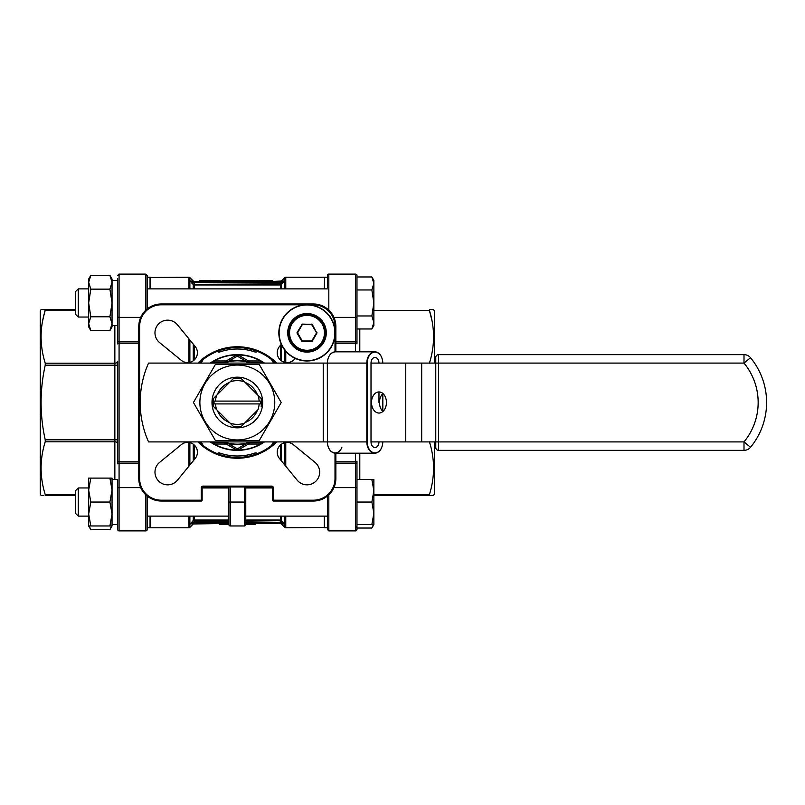 <?xml version="1.0" encoding="UTF-8"?>
<svg xmlns="http://www.w3.org/2000/svg" width="805" height="805" viewBox="0 0 805 805"><rect width="100%" height="100%" fill="white"/><g stroke="black" fill="none" stroke-linecap="round" stroke-linejoin="round"><path stroke-width="1.21" d="M245.767 486.965L245.767 524.558A1.409 1.409 0 0 1 244.358 525.967L230.28 525.967A1.409 1.409 0 0 1 228.882 524.558L228.882 486.965M78.256 487.961L78.256 516.116L88.671 516.116L78.256 516.116L75.439 513.298L75.439 490.778L78.256 487.961L88.671 487.961M89.164 525.967L90.814 529.67L88.671 525.967L90.814 525.967L88.671 514.003L88.671 490.074L90.814 478.11L88.671 478.11L88.671 490.074L90.814 502.038L109.903 502.038L112.046 514.003L109.903 525.967L112.046 525.967L112.046 479.518L117.671 479.518L117.671 524.558L112.046 524.558L112.046 514.003M75.439 513.298L78.256 516.116M112.046 524.558L117.671 524.558M78.256 317.039L75.439 314.222L75.439 291.702L78.256 288.884L78.256 317.039L88.671 317.039M78.256 288.884L88.671 288.884L88.671 282.243L90.814 275.33L109.903 275.33L112.046 282.243L109.903 289.146L112.046 302.962L109.903 316.778L112.046 323.691L112.046 279.033L109.903 275.33M88.671 282.243L88.671 326.89L90.814 330.593L88.671 323.691L90.814 316.778L88.671 302.962L90.814 289.146L88.671 282.243L88.671 279.033L90.814 275.33M109.903 330.593L112.046 323.691L112.046 326.89L109.903 330.593L90.814 330.593M371.86 289.961L373.862 302.962L371.86 315.963L373.862 322.473L373.862 325.482L371.86 328.973L356.977 328.973L356.977 341.159L356.977 275.511L356.977 276.96L371.86 276.96L373.862 283.461L371.86 289.961L356.977 289.961M112.046 325.482L117.671 325.482L117.671 279.194M112.046 280.442L117.671 280.442L117.671 278.621M145.826 310.126L145.826 274.103L147.234 275.511L147.234 308.909L147.234 287.335M150.052 516.116L150.052 527.778L147.234 527.778L147.234 529.489A1.409 1.409 0 0 1 145.826 530.898L119.08 530.898A1.409 1.409 0 0 1 117.671 529.489L117.671 479.518M147.234 496.091L147.234 529.489A1.409 1.409 0 0 1 145.826 530.898L119.08 530.898A1.409 1.409 0 0 1 117.671 529.489L117.671 526.379M43.651 495.407L41.065 495.407L40.25 493.998L40.25 311.002L41.065 309.593L45.231 309.593L42.796 309.593M42.605 320.943L45.231 309.593L75.439 309.593L45.231 309.593L45.231 310.418C39.717 327.907 39.717 345.496 45.231 363.196L114.853 363.196L114.853 325.482M327.414 287.335L327.414 275.511A1.409 1.409 0 0 1 328.822 274.103L355.569 274.103A1.409 1.409 0 0 1 356.977 275.511A1.409 1.409 0 0 0 355.569 274.103L355.569 317.391A1.409 0.704 0 0 0 356.977 316.687M324.596 288.884L324.596 277.222L327.414 277.222L327.414 275.511A1.409 1.409 0 0 1 328.822 274.103L328.822 310.126M429.417 441.804C434.931 459.293 434.931 476.892 429.417 494.582L429.417 495.407L433.583 495.407L434.398 493.998L434.398 441.915M434.398 363.085L434.398 311.002L433.583 309.593L429.417 309.593L429.417 310.418C434.931 327.907 434.931 345.496 429.417 363.196M324.596 516.116L324.596 527.778L327.414 527.778M193.27 288.884L193.27 284.618L190.322 281.005L193.27 281.026L189.879 277.634A1.409 1.409 0 0 0 188.883 277.222L150.052 277.504M150.334 516.116L150.052 527.496M285.765 516.116L285.765 527.778L324.596 527.496M324.314 288.884L324.596 277.504M306.997 304.672A28.155 28.155 0 0 1 335.152 332.827A28.155 28.155 0 0 1 306.997 360.982A28.155 28.155 0 0 1 278.842 332.827A28.155 28.155 0 0 1 306.997 304.672A28.155 28.155 0 0 0 278.842 332.827A28.155 28.155 0 0 0 306.997 360.982M306.997 351.825A19.008 19.008 0 0 0 326.005 332.827A19.008 19.008 0 0 0 306.997 313.819A19.008 19.008 0 0 0 287.999 332.827A19.008 19.008 0 0 0 306.997 351.825A19.008 19.008 0 0 1 287.999 332.827A19.008 19.008 0 0 1 306.997 313.819M306.997 314.524A18.304 18.304 0 0 1 325.3 332.827A18.304 18.304 0 0 1 306.997 351.121A18.304 18.304 0 0 1 288.703 332.827A18.304 18.304 0 0 1 306.997 314.524A18.304 18.304 0 0 0 288.703 332.827A18.304 18.304 0 0 0 306.997 351.121M215.488 403.909L260.558 403.909A23.285 23.285 0 0 0 260.558 401.091L214.08 401.091A23.285 23.285 0 0 0 214.08 403.909L215.488 403.909A21.876 21.876 0 0 0 216.676 409.725L230.099 423.148A21.876 21.876 0 0 0 244.549 423.148L241.369 426.318A24.16 24.16 0 0 1 233.269 426.318L229.506 422.555A21.524 21.524 0 0 1 217.269 410.319L213.506 406.545A24.16 24.16 0 0 1 213.506 398.455L217.269 394.681A21.524 21.524 0 0 1 229.506 382.445L233.269 378.682A24.16 24.16 0 0 1 241.369 378.682L244.549 381.852A21.876 21.876 0 0 0 230.099 381.852L233.269 378.682M237.324 377.173A25.327 25.327 0 0 0 211.997 402.5A25.327 25.327 0 0 0 237.324 427.827A25.327 25.327 0 0 0 262.651 402.5A25.327 25.327 0 0 0 237.324 377.173M237.324 365.057A37.443 37.443 0 0 1 274.767 402.5A37.443 37.443 0 0 1 237.324 439.943A37.443 37.443 0 0 1 199.882 402.5A37.443 37.443 0 0 1 237.324 365.057M259.27 440.506L215.378 440.506L193.431 402.5L215.378 364.494L259.27 364.494L281.207 402.5L259.27 440.506M386.44 402.5A10.556 7.466 -90 0 0 378.974 391.944A10.556 7.466 -90 0 0 371.507 402.5A10.556 7.466 -90 0 0 378.974 413.056A10.556 7.466 -90 0 0 386.44 402.5M382.959 411.436A10.556 7.466 90 0 1 379.467 402.5A10.556 7.466 90 0 1 382.959 393.565M341.843 447.55A10.978 7.768 -90 0 1 333.109 452.501A10.978 7.768 -90 0 1 327.414 441.915L366.828 441.915L366.828 363.085L327.414 363.085L327.414 441.915L327.333 363.085L148.553 363.085A97.133 97.133 0 0 0 148.553 441.915L323.228 441.915L323.228 363.085M237.324 360.268A42.232 42.232 0 0 0 222.16 363.085A42.232 42.232 0 0 1 252.488 363.085M252.488 441.915A42.232 42.232 0 0 1 222.16 441.915A42.232 42.232 0 0 0 237.324 444.732M237.324 354.643A47.857 47.857 0 0 0 210.175 363.085A47.857 47.857 0 0 1 264.473 363.085M264.473 441.915A47.857 47.857 0 0 1 210.175 441.915A47.857 47.857 0 0 0 237.324 450.357M190.332 523.743L193.27 523.975L189.879 527.366A1.409 1.409 0 0 1 188.883 527.778L188.883 516.116M324.314 277.222L285.765 277.222A1.409 1.409 0 0 0 284.769 277.634L281.378 281.026L284.316 281.005L281.378 284.618L280.844 284.336A1.127 0.553 -81.9 0 1 280.382 284.98L280.16 283.873L280.844 284.336M285.765 527.778A1.409 1.409 0 0 1 284.769 527.366L284.769 516.116M237.324 457.401A54.901 54.901 0 0 1 199.107 441.915A54.901 54.901 0 0 0 275.541 441.915M275.541 363.085A54.901 54.901 0 0 0 199.107 363.085A54.901 54.901 0 0 1 237.324 347.599M306.997 484.841A12.669 12.669 0 0 0 315.017 462.362L293.332 444.642A9.851 9.851 0 0 0 279.466 458.508L297.186 480.193A12.669 12.669 0 0 0 306.997 484.841M281.277 344.268L279.466 346.492A9.851 9.851 0 0 0 293.332 360.358L295.546 358.547M187.555 362.582A9.851 9.851 0 0 0 195.182 346.492L177.452 324.807A12.669 12.669 0 0 0 158.686 323.862A12.669 12.669 0 0 0 159.631 342.638L181.316 360.358A9.851 9.851 0 0 0 187.555 362.582M167.651 484.841A12.669 12.669 0 0 0 177.452 480.193L195.182 458.508A9.851 9.851 0 0 0 181.316 444.642L159.631 462.362A12.669 12.669 0 0 0 167.651 484.841M217.219 351.413A2.817 2.817 0 0 0 219.936 351.916L219.483 350.577L216.736 351.604M216.736 453.396L219.483 454.423L219.936 453.084A2.817 2.817 0 0 0 217.219 453.587M150.334 527.778L188.883 527.778M281.378 516.116L281.378 520.382L284.316 523.995L281.378 523.975L284.769 527.366M283.199 522.294L282.424 521.469L281.438 522.435L283.32 523.562L245.767 523.562M284.316 281.257L284.316 281.005A1.409 1.379 -90 0 1 283.32 281.438L191.318 281.438L193.21 282.565L191.318 281.438L199.549 281.438L199.549 280.593L200.576 280.593L200.576 281.438M191.449 282.706L192.214 283.531L193.21 282.565L194.478 283.873L194.267 284.98A1.127 0.553 81.9 0 1 193.804 284.336L280.16 283.873L283.32 281.438M140.704 317.391L119.08 317.391L119.08 274.103L145.826 274.103L147.234 275.511L147.234 277.222L150.052 277.222L150.052 288.884M147.234 279.194L147.234 288.884L327.414 288.884M147.234 516.116L228.882 516.116M245.767 516.116L327.414 516.116M202.136 487.961L228.882 487.961M245.767 487.961L272.513 487.961M90.814 478.11L109.903 478.11L112.046 490.074L109.903 502.038M112.046 490.074L112.046 478.11L109.903 478.11M90.814 525.967L109.903 525.967M88.671 525.967L88.671 514.003L90.814 502.038M371.86 502.038L373.862 513.298L373.862 479.518L371.86 479.518L373.862 490.778L371.86 502.038L356.977 502.038L356.977 461.104A1.409 0.664 180 0 1 355.569 461.768L355.569 453.175M371.86 479.518L356.977 479.518M371.86 524.558L373.862 524.558L373.862 513.298L371.86 524.558L356.977 524.558L356.977 528.04L371.86 528.04L373.409 524.558M90.814 529.67L109.903 529.67L111.553 525.967M114.853 479.518L114.853 441.804A2.817 1.992 180 0 1 117.671 443.797L117.671 463.841A1.409 0.704 180 0 1 119.08 463.137L119.08 530.898M138.782 343.232L119.08 343.232L119.08 461.768A1.409 0.664 180 0 1 117.671 461.104L117.671 361.204A2.817 1.992 180 0 1 114.853 363.196L114.853 365.188L45.231 365.188C39.717 390.063 39.717 414.947 45.231 439.812L114.853 439.812L114.853 365.188L117.671 365.188M117.671 325.482L117.671 343.896A1.409 0.664 180 0 1 119.08 343.232L119.08 341.863L138.782 341.863M117.671 341.159L117.671 316.687A1.409 0.704 0 0 0 119.08 317.391L119.08 341.863A1.409 0.704 0 0 1 117.671 341.159M355.569 351.825L355.569 343.232A1.409 0.664 180 0 1 356.977 343.896L356.977 341.159A1.409 0.704 0 0 1 355.569 341.863L355.569 317.391L333.944 317.391M335.856 461.768L355.569 461.768L355.569 463.137A1.409 0.704 180 0 1 356.977 463.841L356.977 529.489L355.569 530.898L355.569 463.137L335.856 463.137M90.814 289.146L109.903 289.146M90.814 316.778L109.903 316.778M112.046 323.691L112.046 282.243M371.86 315.963L356.977 315.963M371.86 276.96L373.862 280.442L373.862 322.473L371.86 328.973M75.439 495.407L45.231 495.407L45.231 494.582L75.439 494.582M117.671 439.812L114.853 439.812L114.853 441.804L45.231 441.804C39.717 459.293 39.717 476.892 45.231 494.582M432.044 320.943L429.417 310.418L373.862 310.418M429.417 309.593L432.225 309.593M430.987 495.407L373.862 495.407M433.261 495.407L432.547 495.407M288.834 335.031L288.23 335.776M304.049 351.594L304.793 350.99M244.549 423.148L257.972 409.725A21.876 21.876 0 0 0 259.15 403.909M378.974 391.944L378.974 402.5M435.767 357.45A2.817 2.817 0 0 1 438.574 354.643A2.817 2.817 0 0 0 435.767 357.45L435.767 447.55L435.767 441.915L371.014 441.915L371.014 363.085A5.635 3.985 -90 0 1 374.989 357.45A5.635 3.985 -90 0 1 378.974 363.085M750.512 357.712A70.387 70.387 0 0 1 750.512 447.288L744.001 441.915L744.001 450.357A8.442 8.442 0 0 0 750.512 447.288A70.387 70.387 0 0 0 750.512 357.712A8.442 8.442 0 0 0 744.001 354.643L744.001 363.085L750.512 357.712A8.442 8.442 0 0 0 744.001 354.643L438.574 354.643L438.574 441.915L744.001 441.915A61.935 61.935 0 0 0 744.001 363.085L371.014 363.085M281.378 281.026L272.774 281.438L272.774 280.593L268.246 280.593L268.246 281.438M268.246 280.593L266.757 280.593L266.757 281.438L265.902 280.593L265.902 281.438M260.699 280.593L260.166 281.438L259.371 281.438L259.371 280.593L255.93 280.593L255.93 281.438L255.245 281.438L254.903 280.593L254.903 281.438M252.378 281.438L252.378 280.593L222.009 280.593L222.009 281.438L220.178 281.438L220.178 280.593L215.368 280.593L215.368 281.438M215.368 280.593L210.779 280.593L210.779 281.438L209.743 281.438L209.743 280.593L206.311 280.593L206.311 281.438L205.617 281.438L205.617 280.593L200.576 280.593M228.882 523.562L191.318 523.562L193.21 522.435L228.882 522.435M193.27 523.975L219.252 523.562L219.252 524.407L223.086 524.407L223.086 523.562M245.767 524.407L255.084 524.407L255.084 523.562L283.32 523.562L280.16 521.127L280.382 520.02A1.127 0.553 -98.1 0 1 280.844 520.664L245.767 521.127M194.267 516.116L194.478 521.127L193.804 520.664A1.127 0.553 98.1 0 1 194.267 520.02L193.27 520.382L193.804 520.664M191.318 523.562A1.409 1.379 90 0 0 190.322 523.995L193.27 520.382L193.27 516.116M335.856 453.175L335.856 478.512A22.52 22.52 0 0 1 313.336 501.032L273.358 501.032A0.845 0.845 0 0 1 272.513 500.197L272.513 487.8A0.845 0.845 0 0 0 271.667 486.965L202.981 486.965A0.845 0.845 0 0 0 202.136 487.8L202.136 500.197A0.845 0.845 0 0 1 201.29 501.032L161.312 501.032A22.52 22.52 0 0 1 138.782 478.512L138.782 326.488A22.52 22.52 0 0 1 161.312 303.968L313.336 303.968A22.52 22.52 0 0 1 335.856 326.488L335.856 351.825M219.936 453.084A53.492 53.492 0 0 0 254.712 453.084L255.165 454.423L257.912 453.396M257.912 351.604L255.165 350.577L254.712 351.916A2.817 2.817 0 0 0 257.429 351.413M223.086 524.407L225.933 524.407L225.933 523.562M220.188 524.407L220.188 523.562M225.933 524.407L228.882 524.407M228.68 524.407L228.68 523.562M227.805 524.407L227.805 523.562M247.568 524.407L247.568 523.562M250.476 524.407L250.476 523.562M246.521 524.407L246.521 523.562M254.41 524.407L254.41 523.562M253.364 524.407L253.364 523.562M246.652 280.593L246.652 281.438M249.087 280.593L249.087 281.438M251.573 280.593L251.573 281.438M238.401 280.593L238.401 281.438M239.105 280.593L239.105 281.438M241.742 280.593L241.742 281.438M244.287 280.593L244.287 281.438M245.042 280.593L245.042 281.438M233.37 280.593L233.37 281.438M230.371 280.593L230.371 281.438M237.022 280.593L237.022 281.438M228.107 280.593L228.107 281.438M225.611 280.593L225.611 281.438M229.002 280.593L229.002 281.438M222.24 280.593L222.24 281.438M223.136 280.593L223.136 281.438M267.099 280.593L267.099 281.438M271.969 280.593L271.969 281.438M265.902 280.593L260.629 280.593L260.629 281.438M263.235 280.593L263.235 281.438M254.903 280.593L251.985 280.593M245.374 280.593L245.374 281.438M211.353 280.593L211.353 281.438M200.747 280.593L200.747 281.438M193.804 284.336L193.27 284.618L194.267 284.98L194.267 288.884M190.322 281.005A1.409 1.379 -90 0 0 191.318 281.438M192.214 521.469L193.21 522.435L194.478 521.127L228.882 521.127M280.844 520.664L281.378 520.382L280.382 520.02L280.382 516.116M284.316 523.995A1.409 1.379 90 0 0 283.32 523.562M282.424 283.531L281.438 282.565L193.21 282.565M281.378 288.884L281.378 284.618L280.382 284.98L280.382 288.884M213.758 441.915L214.16 442.619L212.943 443.324L212.128 441.915M262.521 441.915L261.706 443.324A1.409 1.409 0 0 1 260.488 444.028L248.826 444.028A1.409 1.409 0 0 0 248.121 444.219L238.028 450.045A1.409 1.409 0 0 1 236.62 450.045L226.527 444.219A1.409 1.409 0 0 0 225.823 444.028L214.16 444.028A1.409 1.409 0 0 1 212.943 443.324A1.409 1.409 0 0 0 214.16 444.028L214.16 442.619L224.132 442.619M248.826 361.868L248.826 360.972L260.488 360.972A1.409 1.409 0 0 1 261.706 361.676L262.521 363.085M245.958 361.163L237.324 356.172L238.028 354.955L248.121 360.781A1.409 1.409 0 0 0 248.826 360.972A1.409 1.409 0 0 1 248.121 360.781L247.678 361.556M226.97 361.556L226.527 360.781L236.62 354.955A1.409 1.409 0 0 1 237.324 354.764A1.409 1.409 0 0 0 236.62 354.955L237.324 356.172L228.68 361.163M224.132 362.381L214.16 362.381L214.16 360.972L225.823 360.972A1.409 1.409 0 0 0 226.527 360.781A1.409 1.409 0 0 1 225.823 360.972L225.823 361.868M212.128 363.085L212.943 361.676A1.409 1.409 0 0 1 214.16 360.972A1.409 1.409 0 0 0 212.943 361.676L214.16 362.381L213.758 363.085M238.028 354.955A1.409 1.409 0 0 0 237.324 354.764A1.409 1.409 0 0 1 238.028 354.955M327.414 441.915A11.26 7.959 90 0 0 335.373 453.175C330.513 452.541 327.826 448.788 327.333 441.915L323.228 441.915M750.512 447.288A8.442 8.442 0 0 1 744.001 450.357L438.574 450.357A2.817 2.817 0 0 1 435.767 447.55A2.817 2.817 0 0 0 438.574 450.357L438.574 441.915L435.767 441.915M378.974 441.915A5.635 3.985 -90 0 1 374.989 447.55A5.635 3.985 -90 0 1 371.014 441.915M259.15 401.091A21.876 21.876 0 0 0 257.972 395.275L244.549 381.852M230.099 381.852L216.676 395.275A21.876 21.876 0 0 0 215.488 401.091M213.506 398.455L216.676 395.275M216.676 409.725L213.506 406.545M233.269 426.318L230.099 423.148M241.369 426.318L245.143 422.555A21.524 21.524 0 0 0 257.379 410.319L257.972 409.725M257.972 395.275L261.142 398.455A24.16 24.16 0 0 1 261.142 406.545M241.369 378.682L245.143 382.445A21.524 21.524 0 0 1 257.379 394.681L261.142 398.455M311.958 341.129L316.667 332.968L311.716 324.656L302.288 324.656L297.568 332.827L302.288 340.988L311.716 340.988L316.667 332.686L311.716 324.375L302.288 324.375L297.085 332.546A0.564 0.564 0 0 0 297.085 333.109L301.795 341.27A0.564 0.564 0 0 0 302.288 341.551L311.716 341.551A0.564 0.564 0 0 0 312.199 341.27L311.958 341.129M297.327 332.686L302.046 341.129L311.716 341.551M302.046 324.516L297.085 332.546M311.716 324.375L302.288 324.093A0.564 0.564 0 0 0 301.795 324.375M316.667 332.686L312.199 324.375A0.564 0.564 0 0 0 311.716 324.093M293.714 346.412L288.593 337.537M304.632 351.121L301.875 351.121M328.822 494.874L328.822 530.898L327.414 529.489L327.414 496.091M429.417 495.407L429.417 494.582L373.862 494.582M45.231 441.804L45.231 439.812M45.231 365.188L45.231 363.196M335.856 341.863L355.569 341.863L355.569 343.232L335.856 343.232M150.334 277.222L150.334 288.884M324.314 527.778L324.314 516.116M306.997 360.7A27.873 27.873 0 0 0 334.87 332.827A27.873 27.873 0 0 0 306.997 304.954A27.873 27.873 0 0 0 279.124 332.827A27.873 27.873 0 0 0 306.997 360.7M306.997 313.537A19.29 19.29 0 0 1 326.287 332.827A19.29 19.29 0 0 1 306.997 352.107A19.29 19.29 0 0 1 287.717 332.827A19.29 19.29 0 0 1 306.997 313.537M306.997 350.276A17.458 17.458 0 0 0 324.455 332.827A17.458 17.458 0 0 0 306.997 315.369A17.458 17.458 0 0 0 289.548 332.827A17.458 17.458 0 0 0 306.997 350.276M250.838 363.085A41.669 41.669 0 0 0 223.81 363.085M223.81 441.915A41.669 41.669 0 0 0 250.838 441.915M237.968 450.076A47.576 47.576 0 0 0 260.548 444.028M261.675 443.374A47.576 47.576 0 0 0 263.97 441.915M263.97 363.085A47.576 47.576 0 0 0 261.675 361.626M260.548 360.972A47.576 47.576 0 0 0 237.968 354.925M273.73 363.085A18.304 18.304 0 0 1 271.557 359.583M189.879 277.634L189.879 288.884M189.879 340.002L189.879 362.31M188.883 362.492L188.883 338.784M188.883 288.884L188.883 277.222M285.765 277.222L285.765 288.884M285.765 351.312L285.765 362.492M284.769 362.31L284.769 350.105M284.769 288.884L284.769 277.634M197.909 363.085A55.746 55.746 0 0 1 276.739 363.085M276.739 441.915A55.746 55.746 0 0 1 197.909 441.915M188.883 466.216L188.883 442.509M285.765 442.509L285.765 466.216M284.769 464.998L284.769 442.69M281.378 444.239L281.378 460.842M193.27 360.761L193.27 344.158M138.782 463.137L119.08 463.137L119.08 461.768L138.782 461.768M75.439 310.418L45.231 310.418M359.795 453.175L359.795 479.518M359.795 328.973L359.795 351.825M304.22 304.803L161.312 304.803A21.675 21.675 0 0 0 139.627 326.488L139.627 478.512A21.675 21.675 0 0 0 161.312 500.197L201.29 500.197L201.29 487.8L202.136 487.8M335.011 453.165L335.011 478.512A21.675 21.675 0 0 1 313.336 500.197L273.358 500.197L273.358 487.8A1.691 1.691 0 0 0 271.667 486.119L202.981 486.119A1.691 1.691 0 0 0 201.29 487.8M335.011 351.835L335.011 335.605M405.76 441.915L405.76 363.085M260.89 363.085L260.488 362.381L250.506 362.381M250.506 442.619L260.488 442.619L260.89 441.915M228.68 443.837L237.324 448.828L245.958 443.837M236.68 354.925A47.576 47.576 0 0 0 214.1 360.972M212.973 361.626A47.576 47.576 0 0 0 210.669 363.085M210.669 441.915A47.576 47.576 0 0 0 212.973 443.374M214.1 444.028A47.576 47.576 0 0 0 236.68 450.076M227.473 487.961L227.473 486.965M194.267 445.054L194.267 459.625M194.478 520.03L228.882 520.03M245.767 520.03L280.16 520.03M280.382 459.625L280.382 445.054M247.175 486.965L247.175 487.961M280.16 284.97L194.478 284.97M194.267 345.375L194.267 359.946M280.382 359.946L280.382 345.375M193.27 460.842L193.27 444.239M189.879 442.69L189.879 464.998M189.879 516.116L189.879 527.366M281.378 344.48L281.378 360.761M254.712 351.916A53.492 53.492 0 0 0 219.936 351.916M203.091 359.583A18.304 18.304 0 0 1 200.918 363.085M200.918 441.915A18.304 18.304 0 0 1 203.091 445.417M257.429 453.587A2.817 2.817 0 0 0 254.712 453.084M271.557 445.417A18.304 18.304 0 0 1 273.73 441.915M244.358 525.967L244.358 502.038L230.28 502.038L230.28 525.967M245.767 502.038L244.358 502.038L244.358 486.965M230.28 486.965L230.28 502.038L228.882 502.038M335.011 330.05L335.011 326.488A21.675 21.675 0 0 0 313.336 304.803L309.774 304.803M139.627 326.488L138.782 326.488A22.52 22.52 0 0 1 161.312 303.968L161.312 304.803M313.336 304.803L313.336 303.968A22.52 22.52 0 0 1 335.856 326.488L335.011 326.488M335.011 478.512L335.856 478.512A22.52 22.52 0 0 1 313.336 501.032L313.336 500.197M161.312 500.197L161.312 501.032A22.52 22.52 0 0 1 138.782 478.512L139.627 478.512M202.136 500.197L201.29 500.197L201.29 501.032M202.981 486.119L202.981 486.965M271.667 486.119L271.667 486.965M273.358 487.8L272.513 487.8M273.358 501.032L273.358 500.197L272.513 500.197M245.767 522.435L281.438 522.435M260.488 360.972L260.488 362.381L261.706 361.676A1.409 1.409 0 0 0 260.488 360.972M261.706 443.324L260.488 442.619L260.488 444.028A1.409 1.409 0 0 0 261.706 443.324M247.678 443.444L248.121 444.219A1.409 1.409 0 0 1 248.826 444.028L248.826 443.132M238.028 450.045L237.324 448.828L236.62 450.045A1.409 1.409 0 0 0 238.028 450.045M225.823 443.132L225.823 444.028A1.409 1.409 0 0 1 226.527 444.219L226.97 443.444M421.689 441.915L421.689 363.085M367.231 363.085L366.828 363.085A11.26 7.959 -90 0 1 374.788 351.825A11.26 7.959 -90 0 1 382.757 363.085A10.978 7.768 90 0 0 374.989 352.107A10.978 7.768 90 0 0 367.231 363.085L367.231 441.915A10.978 7.768 90 0 0 374.989 452.893A10.978 7.768 90 0 0 382.757 441.915A11.26 7.959 -90 0 1 374.788 453.175A11.26 7.959 -90 0 1 366.828 441.915L367.231 441.915M382.757 411.244L382.757 393.756M335.373 351.825A11.26 7.959 90 0 0 327.414 363.085L327.333 363.085C327.826 356.213 330.513 352.459 335.373 351.825L374.788 351.825C379.658 352.459 382.335 356.213 382.838 363.085M312.199 341.27L316.918 333.109A0.564 0.564 0 0 0 316.918 332.546M333.944 487.609L355.569 487.609A1.409 0.704 180 0 1 356.977 488.313M145.826 530.898L145.826 494.874M140.704 487.609L119.08 487.609A1.409 0.704 180 0 0 117.671 488.313M193.27 281.026L194.267 281.438M281.378 523.975L280.382 523.562M335.373 453.175L374.788 453.175C379.658 452.541 382.335 448.788 382.838 441.915M382.838 411.325L382.838 393.675M355.569 530.898L328.822 530.898L355.569 530.898L356.977 529.489M355.569 527.778L356.977 526.379M328.822 530.898L327.414 529.489M119.08 274.103L117.671 275.511L118.828 274.133M373.862 524.558L371.86 528.04M112.046 525.967L109.903 529.67"/></g></svg>
